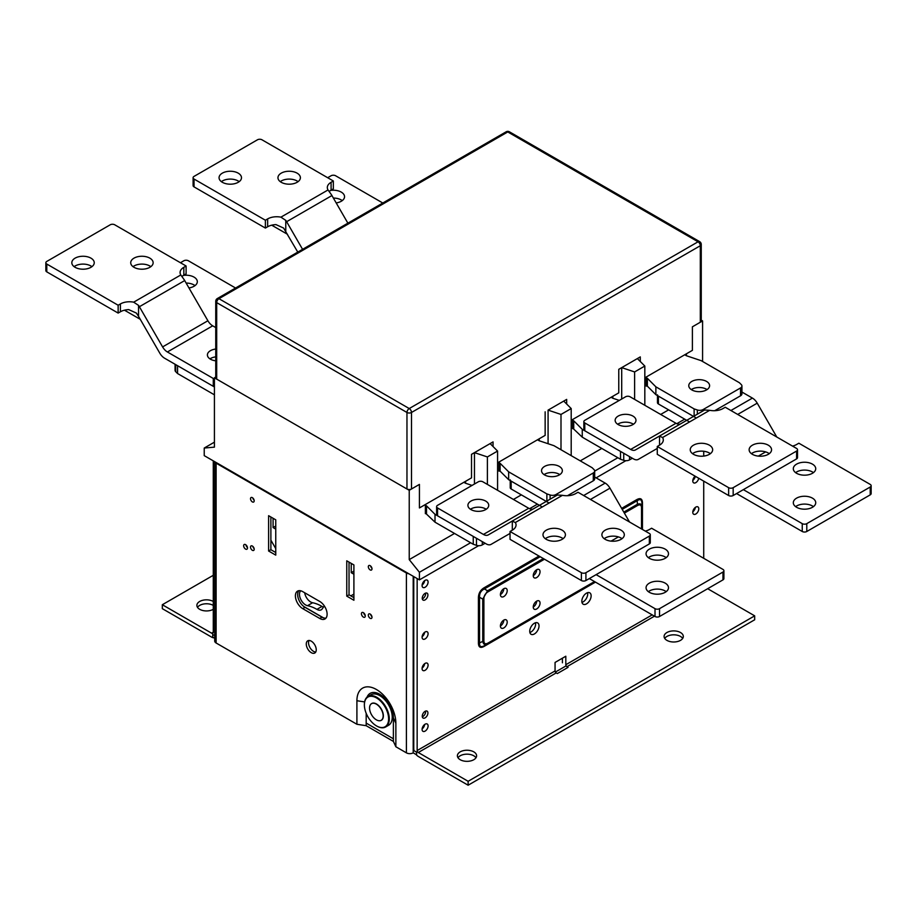 <?xml version="1.0" encoding="UTF-8"?>
<svg xmlns="http://www.w3.org/2000/svg" width="917" height="917" viewBox="0 0 917 917"><rect width="100%" height="100%" fill="white"/><g stroke="black" fill="none" stroke-linecap="round" stroke-linejoin="round"><path stroke-width="1.38" d="M376.36 719.834A9.606 5.548 60 0 1 370.078 711.363A9.606 5.548 60 0 1 371.557 703.66A9.606 5.548 60 0 1 381.163 709.219A9.606 5.548 60 0 1 381.163 720.315A9.606 5.548 60 0 1 376.36 719.834M371.58 703.648L371.557 703.66A9.606 5.548 60 0 1 371.58 703.648A9.606 5.548 60 0 1 381.185 709.196A9.606 5.548 60 0 1 381.185 720.303A9.606 5.548 60 0 1 381.174 720.303L381.185 720.303M644.823 366.043L637.361 358.581L640.284 356.896L640.284 361.516L640.284 356.896L618.769 369.322L621.703 367.625L634.621 371.935L644.823 366.043L644.823 405.28M634.621 371.935L634.621 399.399M621.703 399.01L621.703 367.625M700.313 322.234L700.313 245.722A3.198 1.845 -0 0 0 701.253 244.415L701.253 320.927A3.198 1.845 -0 0 1 700.313 322.234L692.392 326.819L692.392 350.351L692.392 326.819L702.582 320.927L702.582 361.47M701.253 320.159L702.582 320.927M684.678 419.149L676.803 423.688M660.676 414.438L668.608 409.865M478.617 545.707L419.424 579.876L419.424 572.288L409.234 559.611L409.234 490.297L214.418 377.815L214.418 447.141L204.227 448.046L214.418 442.166M419.424 579.876L204.227 455.634L204.227 448.046M647.368 385.507L646.233 386.16L646.233 377.002L644.823 377.815L692.392 350.351L686.443 353.79L686.443 355.75L701.184 360.668L739.423 382.744L741.291 384.601A4.803 2.774 180 0 1 741.933 385.988A4.803 2.774 180 0 1 740.523 387.96L703.144 409.532A4.803 2.774 180 0 1 697.344 409.979L694.123 408.902L655.873 386.825L647.368 378.308L647.368 386.16L646.233 385.507M215.747 377.047L214.418 377.815M409.234 490.297L419.424 484.405L419.424 507.949L419.424 484.405L411.492 488.99A3.198 1.845 -0 0 1 406.965 488.99L406.965 412.478L216.687 302.621L216.687 379.122L406.965 488.99M487.385 456.941L497.576 451.061L490.114 443.599L493.048 441.902L471.521 454.328L471.521 477.872L471.521 454.328L474.456 452.631L487.385 456.941L487.385 484.405M426.508 513.016L425.373 513.669L425.373 504.51L419.424 507.949L471.521 477.872L465.584 481.299L465.584 483.259L472.037 485.414M409.234 559.611L454.534 533.453M474.456 484.027L474.456 452.631M497.576 451.061L497.576 490.297M470.616 542.738L419.424 572.288M548.079 443.713L548.079 410.128L560.998 414.438L560.998 449.754M560.998 414.438L571.199 408.558L563.737 401.096L566.672 399.399L566.672 404.019L566.672 399.399L548.079 410.128M571.199 408.558L571.199 455.634M513.428 499.444L521.36 494.871M537.442 504.155L529.567 508.706M500.12 470.513L498.997 471.166L498.997 462.008L497.576 462.833L545.145 435.369L539.196 438.796L539.196 440.756L553.937 445.673L592.187 467.75L594.044 469.619A4.803 2.774 180 0 1 594.686 471.006A4.803 2.774 180 0 1 593.288 472.966L555.908 494.55A4.803 2.774 180 0 1 550.108 494.985L546.876 493.908L508.637 471.831L500.12 463.314L500.12 471.166L498.997 470.513M493.048 446.522L493.048 441.902L493.048 446.522M545.145 411.825L545.145 435.369L545.145 411.825M625.864 460.689L596.119 477.872M617.863 457.721L594.686 471.097M580.255 460.873L601.781 448.447M573.744 428.01L572.609 428.663L572.609 419.505L571.199 420.318L618.769 392.854L618.769 369.322L618.769 392.854L612.82 396.293L612.82 398.253L619.284 400.408M632.363 458.248L629.532 459.887A4.803 2.774 180 0 1 623.732 460.323L620.5 459.257L582.261 437.168L572.609 428.01M572.609 420.158L573.744 420.811L573.744 428.663M620.5 459.257L620.5 451.405L582.261 429.328L573.744 420.811M612.82 398.253L611.123 397.279M617.68 424.25A10.408 6.006 180 0 1 633.452 424.25A10.408 6.006 0 0 0 617.68 424.25M582.261 437.168L582.261 429.328M594.686 471.006L594.686 478.846A4.803 2.774 180 0 1 593.288 480.806L567.474 495.719M546.28 501.404L508.637 479.671L500.12 471.166M559.828 474.605A10.408 6.006 0 0 0 544.056 474.605A10.408 6.006 180 0 1 559.828 474.605M498.997 462.661L500.12 463.314M539.196 440.756L537.5 439.782M544.583 474.926A10.408 6.006 180 0 1 541.534 470.673A10.408 6.006 180 0 1 551.942 464.667A10.408 6.006 180 0 1 562.35 470.673A10.408 6.006 180 0 1 555.931 476.232A10.408 6.006 180 0 1 544.583 474.926M508.637 479.671L508.637 471.831M546.876 501.06L546.876 493.908M214.704 638.255L212.721 637.097L212.721 634.484L214.704 635.63M366.181 723.089L393.382 738.793M413.2 750.232L416.593 752.192L417.487 751.676M555.393 672.058L566.144 665.845M568.082 667.347L557.318 673.559L556.195 672.906A1.605 0.928 60 0 1 555.06 670.946L555.06 662.441L565.812 656.228L565.812 664.733A1.605 0.928 -120 0 0 566.947 666.693L568.082 667.347L557.318 673.559M416.593 752.192L416.593 754.806L413.2 752.846A4.803 2.774 0 0 1 406.403 752.846L406.403 573.01L216.114 463.154A4.803 2.774 180 0 1 214.807 461.744M395.869 746.759L393.382 741.406L366.181 725.702L356.908 724.27L356.908 700.726A27.556 15.91 60 0 1 376.383 689.481A27.556 15.91 60 0 1 395.869 723.226L395.869 746.759L406.403 752.846M363.361 612.648A2.728 1.57 60 0 1 365.138 615.043A2.728 1.57 60 0 1 364.725 617.221A2.728 1.57 60 0 1 361.997 615.651A2.728 1.57 60 0 1 361.997 612.51A2.728 1.57 60 0 1 363.361 612.648M363.74 612.9A2.728 1.57 -120 0 0 365.253 615.525M252.358 501.897A2.602 1.502 60 0 1 250.662 499.605A2.602 1.502 60 0 1 251.063 497.53A2.602 1.502 60 0 1 253.654 499.031A2.602 1.502 60 0 1 253.654 502.023A2.602 1.502 60 0 1 252.358 501.897M252.863 498.023A2.602 1.502 -120 0 0 254.124 500.223M252.358 550.292A2.602 1.502 60 0 1 250.662 547.999A2.602 1.502 60 0 1 251.063 545.913A2.602 1.502 60 0 1 253.654 547.415A2.602 1.502 60 0 1 253.654 550.418A2.602 1.502 60 0 1 252.358 550.292M252.863 546.417A2.602 1.502 -120 0 0 254.124 548.607M370.159 569.904A2.602 1.502 60 0 1 368.462 567.612A2.602 1.502 60 0 1 368.852 565.537A2.602 1.502 60 0 1 371.454 567.038A2.602 1.502 60 0 1 371.454 570.03A2.602 1.502 60 0 1 370.159 569.904M370.651 566.03A2.602 1.502 -120 0 0 371.924 568.231M370.159 618.299A2.602 1.502 60 0 1 368.462 616.006A2.602 1.502 60 0 1 368.852 613.932A2.602 1.502 60 0 1 371.454 615.422A2.602 1.502 60 0 1 371.454 618.425A2.602 1.502 60 0 1 370.159 618.299M370.651 614.424A2.602 1.502 -120 0 0 371.924 616.625M298.816 590.697A10.408 6.006 -120 0 0 298.575 599.214A10.408 6.006 -120 0 0 305.029 607.352L322.016 617.152A10.408 6.006 -120 0 0 325.971 618.104M302.759 608.659A10.408 6.006 60 0 1 295.962 599.477A10.408 6.006 60 0 1 297.555 591.133A10.408 6.006 60 0 1 302.759 591.648L319.758 601.46A10.408 6.006 60 0 1 326.555 610.642A10.408 6.006 60 0 1 324.962 618.975A10.408 6.006 60 0 1 319.758 618.459L302.759 608.659L305.029 607.352M275.753 555.129L268.612 551.014L268.612 515.698L275.753 519.824L275.753 555.129M270.882 517.005L270.882 549.707L275.753 552.515M270.882 549.707L268.612 551.014M353.905 600.257L346.764 596.13L346.764 560.814L353.905 564.941L353.905 600.257M349.033 562.132L349.033 594.824L353.905 597.632M349.033 594.824L346.764 596.13M214.704 461.687L214.704 641.029A4.803 2.774 0 0 0 216.114 642.989L356.908 724.27M309.052 640.479A7.049 4.069 -120 0 0 313.522 651.357A7.049 4.069 -120 0 0 315.723 652.033M245.939 544.893A2.728 1.57 -120 0 0 247.452 547.518M408.844 573.767A4.803 2.774 180 0 1 406.403 573.01M423.952 581.263A3.313 1.914 -60 0 1 422.313 584.095M423.952 632.913A3.313 1.914 -60 0 1 422.313 635.756M423.952 664.309A3.313 1.914 -60 0 1 422.313 667.14M423.952 725.118A3.313 1.914 -60 0 1 422.313 727.96M311.253 652.663A7.049 4.069 60 0 1 306.656 646.451A7.049 4.069 60 0 1 307.734 640.811A7.049 4.069 60 0 1 314.783 644.88A7.049 4.069 60 0 1 314.783 653.019A7.049 4.069 60 0 1 311.253 652.663M245.561 544.641A2.728 1.57 60 0 1 247.349 547.036A2.728 1.57 60 0 1 246.925 549.214A2.728 1.57 60 0 1 244.209 547.644A2.728 1.57 60 0 1 244.209 544.503A2.728 1.57 60 0 1 245.561 544.641M366.181 713.311L366.181 725.702L393.382 741.406L393.382 717.862A19.223 11.096 -120 0 0 382.206 695.957A19.223 11.096 -120 0 0 367.041 697.161M694.65 476.634A3.313 1.914 -60 0 1 693.011 479.465M694.65 508.018A3.313 1.914 -60 0 1 693.011 510.849M214.418 394.826L177.577 373.551L175.709 371.683A4.803 2.774 180 0 1 175.067 370.296L175.067 364.255M214.418 386.974L177.577 365.7L177.577 373.551M209.924 358.856A10.408 6.006 180 0 1 215.747 356.885A10.408 6.006 -0 0 0 210.451 358.524A10.408 6.006 -0 0 0 209.924 358.856M215.747 301.315A3.198 1.845 -0 0 0 216.687 302.621A3.198 1.845 120 0 1 218.945 298.69L409.234 408.546A3.198 1.845 -120 0 1 411.492 412.478L700.313 245.722A3.198 1.845 -120 0 0 698.055 241.801L507.766 131.945L218.945 298.69A3.198 1.845 -120 0 0 217.352 298.529A3.198 3.198 0 0 0 215.747 301.315L215.747 377.815A3.198 1.845 -0 0 0 216.687 379.122M213.925 637.796A7.21 4.161 60 0 1 211.586 637.097L162.32 608.659L162.32 604.727L211.586 633.177A2.407 1.387 -120 0 0 212.79 633.292A2.407 1.387 -120 0 0 213.283 632.203L213.283 460.873M213.283 605.392A9.606 5.548 0 0 0 199.688 605.392A9.606 5.548 0 0 0 197.499 607.352M213.283 609.312A9.606 5.548 180 0 1 202.806 610.516A9.606 5.548 180 0 1 196.88 605.392A9.606 5.548 180 0 1 199.688 601.46A9.606 5.548 180 0 1 213.283 601.46M162.32 604.727L213.283 575.303M422.301 598.835A4 2.315 120 0 0 425.648 593.677A4 2.315 120 0 0 425.603 593.116M427.918 594.984A4 2.315 -60 0 1 426.176 599.019A4 2.315 -60 0 1 423.081 600.096A4 2.315 -60 0 1 423.081 595.465A4 2.315 -60 0 1 427.093 593.161A4 2.315 -60 0 1 427.918 594.984M422.301 716.796A4 2.315 120 0 0 425.648 711.649A4 2.315 120 0 0 425.603 711.076M427.918 712.956A4 2.315 -60 0 1 426.176 716.991A4 2.315 -60 0 1 423.081 718.057A4 2.315 -60 0 1 423.081 713.437A4 2.315 -60 0 1 427.093 711.122A4 2.315 -60 0 1 427.918 712.956M417.155 578.57L417.155 750.553A1.605 0.928 -120 0 0 418.29 752.513L468.128 781.295L468.128 785.216L418.29 756.445A6.408 3.702 60 0 1 416.1 754.519M707.672 588.714L754.68 615.846L468.128 781.295M463.486 750.622A9.606 5.548 180 0 1 476.611 755.791A9.606 5.548 180 0 1 466.994 761.339A9.606 5.548 180 0 1 457.388 755.791A9.606 5.548 180 0 1 458.053 753.763A9.606 5.548 180 0 1 463.486 750.622M670.189 631.286A9.606 5.548 180 0 1 683.314 636.444A9.606 5.548 180 0 1 673.697 641.992A9.606 5.548 180 0 1 664.091 636.444A9.606 5.548 180 0 1 670.189 631.286M414.094 750.748A6.408 3.702 60 0 1 413.762 748.593L413.762 576.61M703.717 558.304L703.717 481.138M703.717 456.093L703.717 451.256M468.128 785.216L754.68 619.777L754.68 615.846M475.98 757.751A9.606 5.548 0 0 0 467.062 754.164A9.606 5.548 0 0 0 458.053 757.683A9.606 5.548 0 0 0 458.007 757.751M682.695 638.404A9.606 5.548 0 0 0 670.189 635.206A9.606 5.548 0 0 0 664.756 638.347A9.606 5.548 0 0 0 664.71 638.404M539.036 625.921A6.568 3.794 -60 0 1 536.158 632.524A6.568 3.794 -60 0 1 531.103 634.289A6.568 3.794 -60 0 1 531.103 626.701A6.568 3.794 -60 0 1 537.671 622.918A6.568 3.794 -60 0 1 539.036 625.921M591.133 595.844A6.568 3.794 -60 0 1 588.267 602.446A6.568 3.794 -60 0 1 583.201 604.211A6.568 3.794 -60 0 1 583.201 596.623A6.568 3.794 -60 0 1 589.769 592.829A6.568 3.794 -60 0 1 591.133 595.844M428.09 582.077A4.241 2.453 -60 0 1 426.233 586.341A4.241 2.453 -60 0 1 422.966 587.476A4.241 2.453 -60 0 1 422.966 582.582A4.241 2.453 -60 0 1 427.207 580.129A4.241 2.453 -60 0 1 428.09 582.077M428.09 633.727A4.241 2.453 -60 0 1 426.233 638.003A4.241 2.453 -60 0 1 422.966 639.138A4.241 2.453 -60 0 1 422.966 634.243A4.241 2.453 -60 0 1 427.207 631.79A4.241 2.453 -60 0 1 428.09 633.727M428.09 665.123A4.241 2.453 -60 0 1 426.233 669.387A4.241 2.453 -60 0 1 422.966 670.533A4.241 2.453 -60 0 1 422.966 665.627A4.241 2.453 -60 0 1 427.207 663.174A4.241 2.453 -60 0 1 428.09 665.123M428.09 725.932A4.241 2.453 -60 0 1 426.233 730.207A4.241 2.453 -60 0 1 422.966 731.342A4.241 2.453 -60 0 1 422.966 726.447A4.241 2.453 -60 0 1 427.207 723.994A4.241 2.453 -60 0 1 428.09 725.932M698.72 478.25A4.241 2.453 -60 0 1 696.622 482.021A4.241 2.453 -60 0 1 693.665 482.858A4.241 2.453 -60 0 1 692.782 480.909A4.241 2.453 -60 0 1 695.12 476.175M692.782 512.305A4.241 2.453 -60 0 1 694.639 508.029A4.241 2.453 -60 0 1 697.906 506.895A4.241 2.453 -60 0 1 697.906 511.789A4.241 2.453 -60 0 1 693.665 514.242A4.241 2.453 -60 0 1 692.782 512.305M562.419 662.773L562.419 658.188M692.816 511.789A4.241 2.453 120 0 0 695.361 507.388M692.816 480.405A4.241 2.453 120 0 0 695.315 476.29M422.118 728.889A4.241 2.453 120 0 0 424.663 724.487M422.118 668.08A4.241 2.453 120 0 0 424.663 663.667M422.118 636.685A4.241 2.453 120 0 0 424.663 632.283M422.118 585.023A4.241 2.453 120 0 0 424.663 580.621M581.974 602.4A6.568 3.794 120 0 0 587.728 593.872A6.568 3.794 120 0 0 587.602 592.669M529.877 632.489A6.568 3.794 120 0 0 535.631 623.961A6.568 3.794 120 0 0 535.494 622.758M503.8 620.098L503.8 620.098A4.803 2.774 120 0 1 500.407 625.979M507.204 622.058A4.803 2.774 -60 0 1 505.107 626.896A4.803 2.774 -60 0 1 501.404 628.179A4.803 2.774 -60 0 1 501.404 622.632A4.803 2.774 -60 0 1 506.207 619.858A4.803 2.774 -60 0 1 507.204 622.058M484.027 646.451L484.359 645.717C480.944 647.54 479.339 646.623 479.557 642.943L478.422 643.207C478.559 647.276 480.428 648.353 484.027 646.451L595.454 582.112M483.889 640.823L479.557 642.943L479.557 597.254L482.755 599.11L482.755 641.086C483.202 644.387 484.806 645.316 487.557 643.86L594.984 581.848L487.89 643.126C485.311 644.479 483.97 643.711 483.889 640.823L483.889 598.835C483.912 595.935 485.242 593.62 487.89 591.901L487.557 590.789L482.755 599.11L483.889 598.835M478.422 597.529L479.557 597.254C479.339 593.437 480.944 590.663 484.359 588.932L484.027 587.82C480.428 590.055 478.559 593.299 478.422 597.529L478.422 643.207M622.207 509.348L637.177 500.705L636.845 499.582L621.634 508.362M624.374 513.107L637.51 505.519L637.177 500.705C640.261 498.688 641.866 499.605 641.992 503.479L641.992 529.201L642.45 502.825C642.313 498.756 640.444 497.679 636.845 499.582M536.651 569.744L536.651 569.744A4.803 2.774 120 0 1 533.258 575.635M540.044 571.704A4.803 2.774 -60 0 1 537.947 576.541A4.803 2.774 -60 0 1 534.244 577.836A4.803 2.774 -60 0 1 534.244 572.288A4.803 2.774 -60 0 1 539.058 569.503A4.803 2.774 -60 0 1 540.044 571.704M637.51 505.519C640.1 504.167 641.43 504.935 641.522 507.835L641.992 507.17C641.866 504.063 640.261 503.146 637.177 504.396L623.812 512.122M536.651 601.139L536.651 601.139A4.803 2.774 120 0 1 533.258 607.02M503.8 588.714L503.8 588.714A4.803 2.774 120 0 1 500.407 594.594M540.044 603.099A4.803 2.774 -60 0 1 537.947 607.937A4.803 2.774 -60 0 1 534.244 609.22A4.803 2.774 -60 0 1 534.244 603.673A4.803 2.774 -60 0 1 539.058 600.899A4.803 2.774 -60 0 1 540.044 603.099M507.204 590.674A4.803 2.774 -60 0 1 505.107 595.511A4.803 2.774 -60 0 1 501.404 596.795A4.803 2.774 -60 0 1 501.404 591.247A4.803 2.774 -60 0 1 506.207 588.473A4.803 2.774 -60 0 1 507.204 590.674M275.753 529.109L273.083 527.573L273.083 518.277M275.753 526.037L273.083 527.573M270.882 540.159L275.753 548.595M353.905 571.153L351.245 572.689L351.245 563.405M353.905 574.225L351.245 572.689M350.844 595.867L353.905 594.101M304.685 592.76A8.654 4.998 -120 0 0 312.605 602.744A42.606 24.599 60 0 1 322.016 606.435L316.927 609.381A42.606 24.599 -120 0 0 307.504 605.678A8.654 4.998 60 0 1 300.627 599.11A8.654 4.998 60 0 1 300.707 590.8M323.495 607.077A8.654 4.998 60 0 1 322.016 606.435M324.309 605.919L322.222 608.899A8.654 4.998 -120 0 1 321.248 609.805A8.654 4.998 -120 0 1 316.927 609.381M303.756 606.481L323.3 617.76M485.116 543.265L482.285 544.893A4.803 2.774 180 0 1 476.485 545.34L473.252 544.262L435.013 522.186L425.373 513.016M425.373 505.175L426.508 505.829L426.508 513.669M473.252 544.262L473.252 536.411L435.013 514.334L426.508 505.829M465.584 483.259L463.876 482.285M470.432 509.256A10.408 6.006 180 0 1 486.205 509.256A10.408 6.006 0 0 0 470.432 509.256M435.013 522.186L435.013 514.334M741.933 385.988L741.933 393.84A4.803 2.774 180 0 1 740.523 395.8L714.71 410.701M693.516 416.398L655.873 394.665L647.368 386.16M707.076 389.587A10.408 6.006 0 0 0 691.292 389.587A10.408 6.006 180 0 1 707.076 389.587M646.233 377.655L647.368 378.308M686.443 355.75L684.747 354.764M691.819 389.92A10.408 6.006 180 0 1 688.77 385.667A10.408 6.006 180 0 1 699.19 379.661A10.408 6.006 180 0 1 709.598 385.667A10.408 6.006 180 0 1 703.167 391.215A10.408 6.006 180 0 1 691.819 389.92M655.873 394.665L655.873 386.825M694.123 416.054L694.123 408.902M379.615 720.751A9.686 5.594 -120 0 0 381.346 720.303A9.686 5.594 -120 0 0 379.122 706.113A9.686 5.594 -120 0 0 371.649 703.522A9.686 5.594 -120 0 0 370.399 704.783M381.14 701.665A17.136 9.892 60 0 1 388.384 721.507A17.136 9.892 60 0 1 376.497 725.909A17.136 9.892 60 0 1 364.381 704.909A17.136 9.892 60 0 1 381.14 701.665M376.669 726A17.618 10.167 -120 0 0 376.841 726.104A17.618 10.167 -120 0 0 385.644 726.975L388.59 725.267A17.618 10.167 -120 0 0 384.555 699.476A17.618 10.167 -120 0 0 370.972 694.754L368.026 696.45A17.618 10.167 -120 0 0 364.381 704.52A17.618 10.167 -120 0 0 364.381 704.714M385.644 726.975A17.618 10.167 -120 0 0 381.61 701.184A17.618 10.167 -120 0 0 368.026 696.45M330.659 190.404A11.21 6.476 180 0 1 344.551 196.685A11.21 6.476 180 0 1 336.207 202.944M342.259 200.605A11.21 6.476 -0 0 0 333.387 198.061M382.802 203.012L335.611 175.755A3.198 1.845 180 0 0 331.083 175.755L327.678 177.715M287.491 234.293L271.707 225.181M645.293 531.103A12.815 7.393 0 0 0 649.351 529.533L651.609 528.226L722.974 569.423A3.198 1.845 180 0 1 723.903 570.729A3.198 1.845 180 0 1 722.974 572.036L659.541 608.659A3.198 1.845 180 0 1 655.013 608.659L655.013 616.499A3.198 1.845 0 0 0 659.541 616.499L722.974 579.876A3.198 1.845 0 0 0 723.903 578.57L723.903 570.729M542.302 506.963L511.17 488.99L511.17 481.138L549.088 503.032M665.203 558.304A11.21 6.476 180 0 1 652.984 559.702A11.21 6.476 180 0 1 646.061 553.719A11.21 6.476 180 0 1 657.271 547.254A11.21 6.476 180 0 1 668.493 553.719A11.21 6.476 180 0 1 665.203 558.304M666.201 557.651A11.21 6.476 0 0 0 649.351 556.997A11.21 6.476 0 0 0 648.353 557.651M665.203 592.302A11.21 6.476 180 0 1 652.984 593.712A11.21 6.476 180 0 1 646.061 587.728A11.21 6.476 180 0 1 657.271 581.252A11.21 6.476 180 0 1 668.493 587.728A11.21 6.476 180 0 1 665.203 592.302M666.201 591.648A11.21 6.476 0 0 0 649.351 590.995A11.21 6.476 0 0 0 648.353 591.648M629.509 522.002L609.977 488.176A9.606 5.548 -120 0 0 605.174 483.099L594.686 477.046M511.17 481.138A3.198 1.845 180 0 1 510.23 479.832M510.23 480.6L510.23 487.684A3.198 1.845 0 0 0 511.17 488.99M596.119 574.65L655.013 608.659M655.013 616.499L589.322 578.57M297.773 252.106L283.605 228.058L275.983 224.608A12.815 7.393 -0 0 0 267.649 226.763L265.391 228.069L194.026 186.873L194.026 179.033A3.198 1.845 180 0 1 193.097 177.715A3.198 1.845 180 0 1 194.026 176.408L257.459 139.797A3.198 1.845 180 0 1 261.987 139.797L333.341 180.993L333.341 188.833L331.083 190.14L331.083 182.3A12.815 7.393 -0 0 0 327.323 187.526A12.815 7.393 -0 0 0 328.034 189.957L280.923 217.157L285.772 220.378A9.606 5.548 60 0 1 286.631 221.708L302.576 249.332M194.026 179.033L265.391 220.229L267.649 218.911A12.815 7.393 180 0 1 280.923 217.157M329.146 191.584A12.815 7.393 180 0 1 331.083 190.14M347.887 223.175L331.931 195.55A9.606 5.548 -120 0 0 331.083 194.221L328.034 189.957M298.094 181.646A11.21 6.476 -0 0 0 281.244 180.993A11.21 6.476 -0 0 0 280.258 181.646M281.244 173.141A11.21 6.476 180 0 1 293.463 171.743A11.21 6.476 180 0 1 300.386 177.715A11.21 6.476 180 0 1 297.097 182.3A11.21 6.476 180 0 1 284.878 183.698A11.21 6.476 180 0 1 277.954 177.715A11.21 6.476 180 0 1 281.244 173.141M239.188 181.646A11.21 6.476 -0 0 0 222.35 180.993A11.21 6.476 -0 0 0 221.352 181.646M222.35 173.141A11.21 6.476 180 0 1 234.569 171.743A11.21 6.476 180 0 1 241.492 177.715A11.21 6.476 180 0 1 238.202 182.3A11.21 6.476 180 0 1 225.983 183.698A11.21 6.476 180 0 1 219.06 177.715A11.21 6.476 180 0 1 222.35 173.141M193.097 177.715L193.097 185.566A3.198 1.845 -0 0 0 194.026 186.873M265.391 220.229L265.391 228.069M331.083 182.3L333.341 180.993M792.529 446.098A12.815 7.393 0 0 0 796.586 444.516L798.856 443.209L870.21 484.405A3.198 1.845 180 0 1 871.15 485.712A3.198 1.845 180 0 1 870.21 487.019L806.788 523.641A3.198 1.845 180 0 1 802.249 523.641L802.249 531.493A3.198 1.845 0 0 0 806.788 531.493L870.21 494.871A3.198 1.845 0 0 0 871.15 493.564L871.15 485.712M689.538 421.946L658.406 403.973L658.406 396.133L696.335 418.026M812.451 473.287A11.21 6.476 180 0 1 800.232 474.697A11.21 6.476 180 0 1 793.308 468.713A11.21 6.476 180 0 1 804.518 462.237A11.21 6.476 180 0 1 815.729 468.713A11.21 6.476 180 0 1 812.451 473.287M813.436 472.633A11.21 6.476 0 0 0 796.586 471.98A11.21 6.476 0 0 0 795.601 472.633M812.451 507.296A11.21 6.476 180 0 1 800.232 508.694A11.21 6.476 180 0 1 793.308 502.722A11.21 6.476 180 0 1 804.518 496.246A11.21 6.476 180 0 1 815.729 502.722A11.21 6.476 180 0 1 812.451 507.296M813.436 506.642A11.21 6.476 0 0 0 796.586 505.989A11.21 6.476 0 0 0 795.601 506.642M776.756 436.985L757.224 403.159A9.606 5.548 -120 0 0 752.421 398.093L741.933 392.04M658.406 396.133A3.198 1.845 180 0 1 657.466 394.826M657.466 395.582L657.466 402.666A3.198 1.845 0 0 0 658.406 403.973M743.355 489.644L802.249 523.641M802.249 531.493L736.557 493.564M183.411 275.409A11.21 6.476 180 0 1 197.315 281.691A11.21 6.476 180 0 1 188.959 287.949M195.023 285.623A11.21 6.476 -0 0 0 186.14 283.066M235.566 288.018L188.363 260.772A3.198 1.845 180 0 0 183.836 260.772L180.443 262.732M140.244 319.299L124.471 310.198M138.536 316.331L136.358 313.064L128.735 309.614A12.815 7.393 -0 0 0 120.414 311.769L118.144 313.075L46.79 271.879L46.79 264.039A3.198 1.845 180 0 1 45.85 262.732A3.198 1.845 180 0 1 46.79 261.425L110.212 224.803A3.198 1.845 180 0 1 114.751 224.803L186.105 265.999L186.105 273.851L183.836 275.157L183.836 267.305A12.815 7.393 -0 0 0 180.087 272.532A12.815 7.393 -0 0 0 180.798 274.962L133.676 302.174L138.536 305.384A9.606 5.548 60 0 1 139.384 306.725L162.596 346.913A9.606 5.548 -120 0 0 167.398 351.979L213.283 378.469L213.283 386.321L164.579 358.203A9.606 5.548 60 0 1 159.776 353.125L138.536 316.331L138.536 305.384M46.79 264.039L118.144 305.235L120.414 303.928A12.815 7.393 180 0 1 133.676 302.174M181.898 276.59A12.815 7.393 180 0 1 183.836 275.157M215.747 327.575L212.698 325.822A9.606 5.548 60 0 1 207.895 320.755L184.695 280.568A9.606 5.548 -120 0 0 183.836 279.226L180.798 274.962M150.846 266.652A11.21 6.476 -0 0 0 133.997 265.999A11.21 6.476 -0 0 0 133.011 266.652M133.997 258.147A11.21 6.476 180 0 1 146.216 256.749A11.21 6.476 180 0 1 153.139 262.732A11.21 6.476 180 0 1 149.861 267.305A11.21 6.476 180 0 1 137.642 268.715A11.21 6.476 180 0 1 130.718 262.732A11.21 6.476 180 0 1 133.997 258.147M91.952 266.652A11.21 6.476 -0 0 0 75.102 265.999A11.21 6.476 -0 0 0 74.117 266.652M75.102 258.147A11.21 6.476 180 0 1 87.321 256.749A11.21 6.476 180 0 1 94.245 262.732A11.21 6.476 180 0 1 90.966 267.305A11.21 6.476 180 0 1 78.747 268.715A11.21 6.476 180 0 1 71.824 262.732A11.21 6.476 180 0 1 75.102 258.147M215.747 360.828A10.408 6.006 180 0 1 207.402 354.936A10.408 6.006 180 0 1 210.451 350.684A10.408 6.006 180 0 1 215.747 349.045M213.283 386.321A3.198 1.845 -0 0 0 214.418 386.745M214.418 378.893A3.198 1.845 180 0 1 213.283 378.469M45.85 262.732L45.85 270.572A3.198 1.845 -0 0 0 46.79 271.879M118.144 305.235L118.144 313.075M183.836 267.305L186.105 265.999M797.526 449.754A3.198 1.845 180 0 1 796.586 451.061L733.164 487.672A3.198 1.845 180 0 1 728.637 487.672L728.637 495.524A3.198 1.845 0 0 0 733.164 495.524L796.586 458.901A3.198 1.845 0 0 0 797.526 457.594L797.526 449.754A3.198 1.845 180 0 0 796.586 448.447L725.232 407.24L722.974 408.558A12.815 7.393 180 0 1 709.701 410.312L704.852 410.014A9.606 5.548 -120 0 0 703.992 410.358L658.681 436.515A9.606 5.548 60 0 1 659.541 436.171L662.59 437.512L709.701 410.312M659.541 436.171L659.541 445.169A12.815 7.393 -0 0 0 663.3 439.942A12.815 7.393 -0 0 0 662.59 437.512M657.271 448.424L638.301 459.383A9.606 5.548 60 0 1 633.487 458.901L584.794 430.784L584.794 422.943L630.678 449.433A9.606 5.548 -120 0 0 635.481 449.915L703.992 410.358M680.746 423.78A9.606 5.548 60 0 1 675.978 423.276L630.094 396.786A3.198 1.845 180 0 0 625.566 396.786L584.794 420.318A3.198 1.845 180 0 0 583.854 421.637A3.198 1.845 180 0 0 584.794 422.943M710.366 453.674A11.21 6.476 0 0 0 692.53 453.674M709.38 454.328A11.21 6.476 180 0 1 697.161 455.726A11.21 6.476 180 0 1 690.237 449.754A11.21 6.476 180 0 1 693.516 445.169A11.21 6.476 180 0 1 705.735 443.771A11.21 6.476 180 0 1 712.658 449.754A11.21 6.476 180 0 1 709.38 454.328M769.26 453.674A11.21 6.476 0 0 0 751.424 453.674M768.274 454.328A11.21 6.476 180 0 1 756.055 455.726A11.21 6.476 180 0 1 749.132 449.754A11.21 6.476 180 0 1 752.421 445.169A11.21 6.476 180 0 1 764.64 443.771A11.21 6.476 180 0 1 771.564 449.754A11.21 6.476 180 0 1 768.274 454.328M632.925 424.571A10.408 6.006 180 0 1 621.577 425.878A10.408 6.006 180 0 1 615.147 420.318A10.408 6.006 180 0 1 618.196 416.077A10.408 6.006 180 0 1 629.543 414.771A10.408 6.006 180 0 1 635.974 420.318A10.408 6.006 180 0 1 632.925 424.571M583.854 421.637L583.854 429.477A3.198 1.845 0 0 0 584.794 430.784M728.637 495.524L657.271 454.328L657.271 446.476L728.637 487.672M659.541 445.169L657.271 446.476M650.291 534.76A3.198 1.845 180 0 1 649.351 536.067L585.917 572.689A3.198 1.845 180 0 1 581.389 572.689L581.389 580.53A3.198 1.845 0 0 0 585.917 580.53L649.351 543.919A3.198 1.845 0 0 0 650.291 542.612L650.291 534.76A3.198 1.845 180 0 0 649.351 533.453L577.997 492.257L575.727 493.564A12.815 7.393 180 0 1 562.453 495.318L557.605 495.02A9.606 5.548 -120 0 0 556.745 495.363L511.445 521.521A9.606 5.548 60 0 1 512.305 521.177L515.343 522.518L562.453 495.318M512.305 521.177L512.305 530.186A12.815 7.393 -0 0 0 516.053 524.948A12.815 7.393 -0 0 0 515.343 522.518M510.035 533.43L491.053 544.389A9.606 5.548 60 0 1 486.251 543.919L437.547 515.801L437.547 507.949L483.431 534.439A9.606 5.548 -120 0 0 488.245 534.92L556.745 495.363M533.511 508.786A9.606 5.548 60 0 1 528.742 508.282L482.846 481.792A3.198 1.845 180 0 0 478.319 481.792L437.547 505.336A3.198 1.845 180 0 0 436.607 506.642A3.198 1.845 180 0 0 437.547 507.949M563.13 538.68A11.21 6.476 0 0 0 545.294 538.68M562.132 539.334A11.21 6.476 180 0 1 549.913 540.743A11.21 6.476 180 0 1 542.99 534.76A11.21 6.476 180 0 1 546.28 530.186A11.21 6.476 180 0 1 558.499 528.777A11.21 6.476 180 0 1 565.422 534.76A11.21 6.476 180 0 1 562.132 539.334M622.024 538.68A11.21 6.476 0 0 0 604.188 538.68M621.038 539.334A11.21 6.476 180 0 1 608.808 540.743A11.21 6.476 180 0 1 601.896 534.76A11.21 6.476 180 0 1 605.174 530.186A11.21 6.476 180 0 1 617.393 528.777A11.21 6.476 180 0 1 624.317 534.76A11.21 6.476 180 0 1 621.038 539.334M485.678 509.588A10.408 6.006 180 0 1 474.341 510.884A10.408 6.006 180 0 1 467.911 505.336A10.408 6.006 180 0 1 470.96 501.083A10.408 6.006 180 0 1 482.308 499.776A10.408 6.006 180 0 1 488.738 505.336A10.408 6.006 180 0 1 485.678 509.588M436.607 506.642L436.607 514.483A3.198 1.845 0 0 0 437.547 515.801M581.389 580.53L510.035 539.334L510.035 531.493L581.389 572.689M512.305 530.186L510.035 531.493M623.732 460.323L623.732 453.273M629.532 459.887L629.532 456.62M550.108 499.203L550.108 494.985M555.908 495.856L555.908 494.55M593.288 480.806L593.288 472.966M322.016 617.152L319.758 618.459M216.114 463.154L216.114 642.989M413.2 576.289L413.2 752.846M356.908 700.726L364.611 701.918M395.869 723.226L393.382 717.862M175.709 371.683L175.709 364.622M411.492 488.99L411.492 412.478A3.198 1.845 180 0 1 406.965 412.478A3.198 1.845 120 0 1 409.234 408.546L698.055 241.801A3.198 1.845 120 0 1 699.648 241.641L509.371 131.784A3.198 1.845 120 0 0 507.766 131.945A3.198 1.845 -120 0 0 506.173 131.784L217.352 298.529M211.586 633.177L213.283 632.203M418.29 752.513L556.195 672.906M566.947 666.693L654.451 616.178M555.06 670.946L417.155 750.553M652.182 614.871L565.812 664.733M539.013 556.069L484.027 587.82M642.45 529.476L642.45 502.825M543.357 558.568L487.557 590.789L484.359 588.932L540.147 556.722M484.359 645.717L594.984 581.848M641.522 507.835L641.522 528.926M487.89 591.901L544.48 559.221M594.514 581.573L487.89 643.126M312.605 602.744L307.504 605.678M476.485 545.34L476.485 538.279M482.285 544.893L482.285 541.626M697.344 414.186L697.344 409.979M703.144 410.839L703.144 409.532M740.523 395.8L740.523 387.96M605.174 483.099L583.659 495.524M590.456 499.444L609.977 488.176M618.39 536.904L611.077 541.122M659.541 616.499L659.541 608.659M722.974 572.036L722.974 579.876M285.772 231.325L285.772 220.378M267.649 218.911L267.649 226.763M286.631 221.708L331.931 195.55M752.421 398.093L730.895 410.518M737.692 414.438L757.224 403.159M765.638 451.886L758.313 456.116M806.788 531.493L806.788 523.641M870.21 487.019L870.21 494.871M120.414 303.928L120.414 311.769M139.384 306.725L184.695 280.568M207.895 320.755L162.596 346.913M167.398 351.979L212.698 325.822M675.978 423.276L630.678 449.433M796.586 451.061L796.586 458.901M733.164 495.524L733.164 487.672M528.742 508.282L483.431 534.439M649.351 536.067L649.351 543.919M585.917 580.53L585.917 572.689M701.253 244.415A3.198 3.198 0 0 0 699.648 241.641M509.371 131.784A3.198 3.198 0 0 0 506.173 131.784"/></g></svg>

